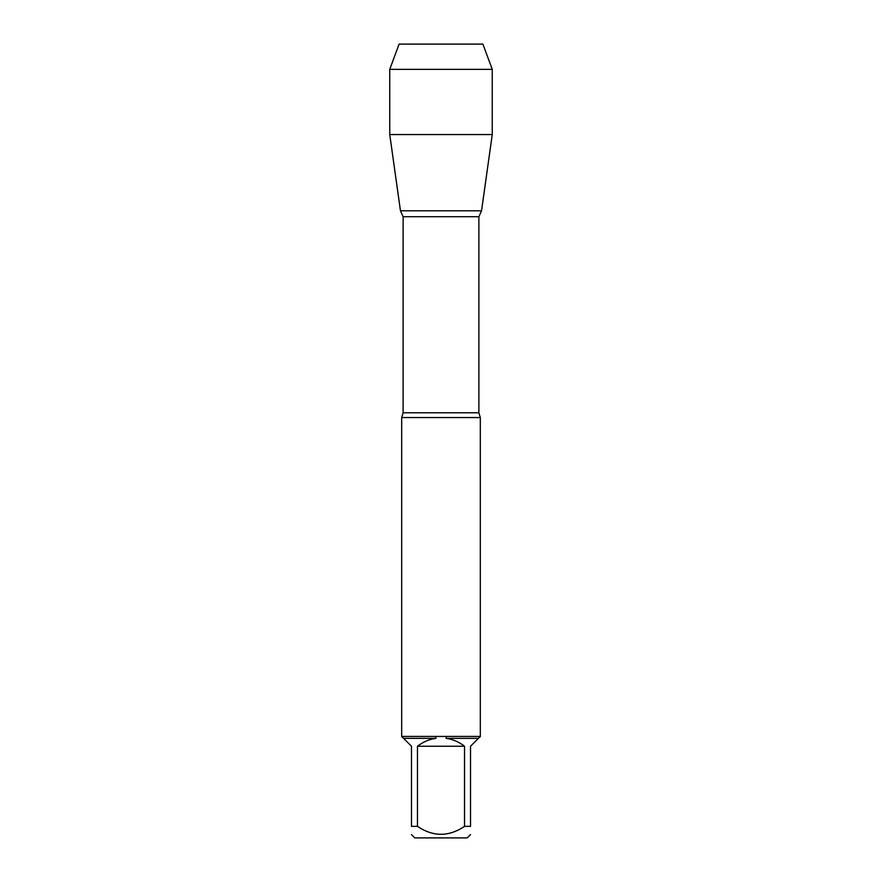 <?xml version="1.0" encoding="UTF-8"?>
<svg xmlns="http://www.w3.org/2000/svg" width="882" height="882" viewBox="0 0 882 882"><rect width="100%" height="100%" fill="white"/><g stroke="black" fill="none" stroke-linecap="round" stroke-linejoin="round"><path stroke-width="1.32" d="M401.685 417.55L403.118 412.776L478.882 412.776L480.315 417.55L401.685 417.55L401.685 736.801M480.315 417.55L480.315 736.801M401.685 736.448L480.315 736.448M464.527 826.357L464.527 746.249C459.092 741.971 452.951 739.348 446.116 738.366L478.397 738.366L470.514 746.249L470.514 826.357C470.514 836.93 470.514 836.93 470.514 826.357L464.527 826.357C448.828 836.93 433.15 836.93 417.473 826.357L411.486 826.357C411.486 836.93 411.486 836.93 411.486 826.357L411.486 746.249L403.603 738.366L435.884 738.366C429.049 739.348 422.908 741.971 417.473 746.249L417.473 826.357M470.514 834.581L467.195 837.9L414.805 837.9L411.486 834.581M479.973 736.801L478.397 738.366M446.116 738.366L446.215 736.801M403.603 738.366L402.027 736.801M435.785 736.801L435.884 738.366M403.118 412.776L403.118 216.718L400.461 210.798L481.539 210.798L400.461 210.798L389.745 134.549L400.461 210.798L441 210.798M417.473 746.249L464.527 746.249M492.255 69.358L389.745 69.358L399.105 44.1L482.895 44.1L492.255 69.358L492.255 134.549L389.745 134.549L389.745 69.358L399.105 44.1L428.013 44.1M478.882 412.776L478.882 216.718L403.118 216.718M478.882 216.718L481.539 210.798L492.255 134.549M389.745 69.358L389.745 134.549"/></g></svg>
